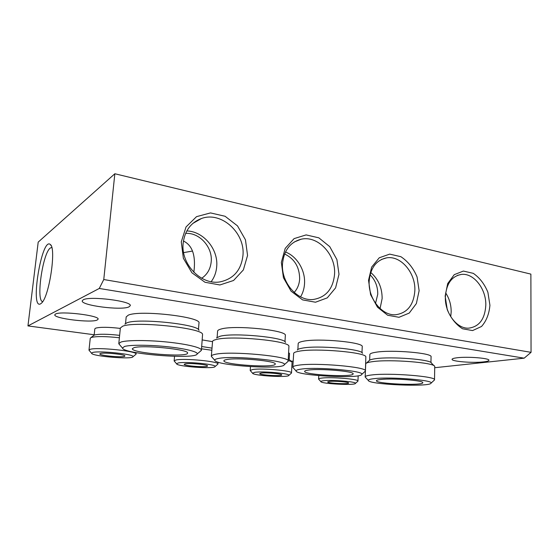 <?xml version="1.0" encoding="UTF-8"?>
<svg xmlns="http://www.w3.org/2000/svg" width="559" height="559" viewBox="0 0 559 559"><rect width="100%" height="100%" fill="white"/><g stroke="black" fill="none" stroke-linecap="round" stroke-linejoin="round"><path stroke-width="0.84" d="M103.764 279.535L99.271 288.458L524.16 358.172L531.05 352.338L103.764 279.535L114.847 173.751L530.882 274.113L531.05 352.338M99.271 288.458L27.95 325.918L38.201 242.11L114.847 173.751M40.646 303.803L41.52 303.097C49.199 296.871 56.508 248.238 50.366 244.542C41.841 236.157 29.634 310.49 40.646 303.803M181.277 241.851L183.366 258.279L191.891 272.757L205.006 282.274L219.904 284.964L233.557 280.485L243.354 269.941L247.553 255.463L245.464 239.811L237.498 225.878L225.095 216.27L210.505 212.916L196.537 216.654L186.035 226.954L181.277 241.851M368.528 280.311L370.61 294.677L377.479 307.184L387.66 315.248L399.007 317.295L409.23 313.075L416.364 303.565L419.124 290.701L417.063 276.936C413.353 268.131 407.951 261.381 400.866 256.686L389.7 254.121L379.254 257.783L371.651 267.111L368.528 280.311M445.153 296.053L447.214 309.567C450.834 318.162 455.948 324.562 462.538 328.769L472.572 330.579L481.523 326.484C486.358 321.034 489.16 313.955 489.922 305.249L487.895 292.266C484.478 283.986 479.601 277.676 473.277 273.337L463.39 271.066L454.243 274.665L447.696 283.567L445.153 296.053M281.345 262.402L283.441 277.732L291.064 291.155L302.566 299.883L315.507 302.223L327.267 297.87L335.596 287.864L338.992 274.245L336.909 259.593L329.754 246.645L318.819 237.827L306.122 234.906L294.097 238.616L285.195 248.406L281.345 262.402M242.948 255.512C241.215 270.095 233.641 278.878 220.211 281.848C201.436 285.516 180.683 264.407 183.156 243.277C184.743 230.776 190.857 222.517 201.506 218.492C221.476 211.085 245.345 233.047 242.948 255.512M211.183 281.687C214.39 277.334 216.228 272.317 216.696 266.636C218.436 249.349 203.63 231.356 186.818 230.937M334.555 274.266C333.094 288.919 326.016 297.325 313.326 299.477C297.5 301.469 280.877 282.484 282.526 263.61C283.979 250.369 290.135 242.25 300.994 239.259C317.757 235.053 336.057 254.59 334.555 274.266M300.567 296.85C302.929 292.923 304.25 288.507 304.536 283.595C305.431 270.381 297.046 256.364 285.474 252.004M414.848 290.701C413.688 305.067 407.273 313.082 395.618 314.745C382.042 315.905 368.088 298.583 369.157 281.345C370.379 267.992 376.179 260.166 386.555 257.867C400.824 255.267 415.763 272.953 414.848 290.701M380.064 308.533L382.132 298.576C382.16 287.815 378.359 279.116 370.743 272.478M133.971 347.691C142.804 344.686 189.801 349.536 187.544 353.099C188.229 357.662 131.176 353.19 132.336 348.711L133.971 347.691M183.618 252.612L192.499 251.061M193.854 272.289L194.183 269.172C195.203 258.104 193.749 245.932 183.429 241.02M261.088 373.091C265.916 372.308 282.358 373.768 281.694 374.914C282.064 376.473 259.159 375.089 259.718 373.58L261.088 373.091M185.183 363.846C189.501 362.847 208.297 364.643 207.515 365.963C207.885 367.696 183.618 365.956 184.218 364.293L185.183 363.846M100.389 353.519C103.932 352.24 125.789 354.497 124.86 356.013C125.244 357.921 99.153 355.72 99.816 353.889L100.389 353.519M254.757 372.322C262.8 370.973 290.785 373.531 288.828 375.396C288.507 377.821 252.598 375.648 252.57 373.202L254.757 372.322M178.125 362.987C185.308 361.268 217.346 364.419 215.047 366.564C214.649 369.233 176.693 366.522 176.616 363.804L178.125 362.987M92.487 352.554C98.342 350.36 135.634 354.308 132.916 356.768C132.441 359.675 91.739 356.265 91.606 353.26L92.487 352.554M323.724 380.721C332.326 379.659 357.138 381.776 355.447 383.397C355.203 385.598 320.852 383.816 320.866 381.615C320.768 381.238 321.725 380.938 323.724 380.721M329.447 381.42C334.596 380.805 349.2 382.014 348.62 383.006C348.991 384.41 327.141 383.278 327.665 381.923L329.447 381.42M374.642 378.597C391.188 376.675 434.084 380.176 431.052 383.132C430.304 387.275 368.409 384.571 368.332 380.448C368.136 379.666 370.24 379.051 374.642 378.597M381.238 379.442C393.326 378.08 424.064 380.525 422.779 382.705C423.394 385.927 375.403 383.837 376.438 380.728C376.493 380.183 378.094 379.757 381.238 379.442M433.924 380.49L434.511 379.827C436.6 376.431 389.896 372.699 372.084 374.921C367.543 375.417 365.244 376.081 365.167 376.906L365.698 377.611M357.669 381.392L357.963 381.049C359.137 379.142 331.368 376.822 321.823 378.066C319.706 378.303 318.63 378.625 318.588 379.03L318.854 379.4M291.148 373.342L291.498 372.951C292.874 370.75 261.591 367.941 252.689 369.513L250.215 370.449L250.516 370.876M217.5 364.468L217.919 364.021C219.54 361.477 183.778 358.019 175.861 360.017L174.149 360.862L174.499 361.366M135.551 354.623L136.047 354.12C137.975 351.192 96.407 346.853 89.992 349.396L88.993 350.088L89.391 350.675M301.008 369.136C316.729 366.648 365.313 370.952 361.729 374.418C360.848 379.065 296.34 375.676 296.102 371.001C295.907 370.24 297.542 369.618 301.008 369.136M364.678 371.742L365.383 370.952C367.885 366.963 315.066 362.379 298.199 365.237C294.677 365.754 292.888 366.404 292.825 367.193L293.447 368.053M218.234 358.508C232.53 355.265 288.549 360.688 284.252 364.754C283.238 369.939 215.222 365.593 214.775 360.289C214.593 359.584 215.746 358.99 218.234 358.508M287.312 362.057L288.164 361.121C291.211 356.425 230.392 350.64 215.131 354.35C212.672 354.853 211.407 355.461 211.344 356.167L212.078 357.208M365.167 376.906L365.733 363.727C366.194 362.889 368.472 362.197 372.567 361.652C389.756 359.053 434.874 362.588 434.734 366.452L434.511 379.827M292.825 367.193L293.685 353.204C294.111 352.429 295.872 351.772 298.967 351.227C315.199 347.929 366.089 352.296 365.852 356.852L365.397 370.966M288.199 360.576C290.554 361.135 291.847 361.673 292.071 362.19L291.498 372.951M211.344 356.167L212.574 341.256C212.951 340.592 214.174 340.012 216.249 339.509C230.902 335.302 289.324 340.843 288.933 346.231L288.164 361.121M201.526 348.809L211.798 350.255M88.993 350.088L90.258 338.244L91.264 337.461C96.372 336.197 105.742 336.294 119.381 337.762M308.393 370.086C319.895 368.325 354.651 371.316 353.12 373.887C353.749 377.514 303.565 374.886 304.634 371.365C304.683 370.841 305.934 370.414 308.393 370.086M226.563 359.577C237.051 357.285 277.054 361.051 275.217 364.077C275.86 368.157 222.768 364.754 223.879 360.779C223.921 360.303 224.816 359.905 226.563 359.577M445.355 297.612L447.165 308.966M434.112 365.817L431.457 363.091C431.429 359.493 390.93 356.307 375.355 358.731C371.644 359.241 369.562 359.891 369.122 360.674L366.376 363.147M362.505 353.295C362.539 349.047 316.876 345.099 302.146 348.166C299.331 348.676 297.723 349.291 297.311 350.011M291.742 361.82L288.304 358.71M285.495 342.436C285.628 337.412 233.222 332.395 219.897 336.301L216.522 337.929M211.959 348.124L201.708 346.51M119.619 335.351C107.447 333.982 99.02 333.877 94.338 335.03L90.865 337.622M450.729 316.68L451.176 311.901C451.211 304.934 449.38 298.604 445.677 292.923M42.673 301.643C35.839 301.015 42.694 253.199 50.296 248.028L51.777 247.448M375.543 303.334L377.744 294.251C377.821 286.522 375.264 280.031 370.072 274.776M294.174 292.448C297.472 288.842 299.303 284.342 299.652 278.955C299.561 267.139 294.544 258.817 284.608 253.982M485.806 305.221C484.926 319.161 479.182 326.805 468.575 328.168C456.773 328.867 444.712 312.886 445.362 296.941C446.334 283.762 451.651 276.251 461.315 274.427C473.634 272.729 486.302 288.94 485.806 305.221M128.905 306.912C121.464 310.643 80.908 305.507 82.229 300.854L83.193 299.827C89.58 295.711 132.392 301.182 130.247 305.703L128.905 306.912M97.14 320.048C91.194 323.102 53.594 318.532 54.789 314.794L55.467 314.074C60.54 310.734 99.991 315.569 98.091 319.203L97.14 320.048M483.507 361.897C472.795 363.175 451.413 361.442 452.056 359.332C452.126 358.696 453.761 358.179 456.976 357.781C467.324 356.39 489.81 358.172 488.929 360.289C488.825 360.967 487.015 361.505 483.507 361.897M369.653 360.171L369.862 354.532C369.939 353.602 372.008 352.834 376.067 352.219C391.894 349.55 432.883 353.043 431.066 356.838L430.94 362.546M297.877 349.466L298.199 343.561C298.275 342.681 299.89 341.926 303.048 341.304C318.078 337.943 364.398 342.297 362.225 346.748L361.987 352.694M288.654 352.659L289.534 353.484L289.213 359.109M217.13 337.343L217.598 331.131C217.661 330.334 218.814 329.635 221.036 329.041C234.71 324.779 287.997 330.341 285.335 335.582L284.971 341.78M202.225 339.921L212.455 341.64M125.537 323.486L126.187 316.918L128.263 315.171C139.715 309.714 202.274 317.002 198.969 323.151L198.452 329.628M94.157 335.107L94.813 328.888L95.694 328.147C100.278 326.938 108.488 327.029 120.311 328.406M27.95 325.918L94.192 334.757M291.029 361.037L293.154 361.317M198.976 330.348C199.283 324.402 137.891 317.854 126.823 322.878L124.874 324.115M434.769 367.71L524.16 358.172M118.808 343.547L120.353 328.014L122.61 326.246C134.712 320.824 203.197 328.049 202.561 334.422L201.422 350.179C201.792 347.712 187.447 344.127 167.686 342.087C147.953 340.033 127.221 340.054 121.051 342.017L118.808 343.547L119.668 344.798M200.381 351.262L201.422 350.179M124.51 346.475C130.261 344.749 149.56 344.833 167.574 346.741C185.63 348.634 198.291 351.856 197.159 353.973C196.027 359.723 123.148 354.043 122.449 348.04L124.51 346.475M201.701 278.263C207.34 274.434 210.505 268.886 211.211 261.64C212.741 247.204 199.5 232.362 185.609 233.396M192.89 223.39L201.506 218.492M294.279 241.984L300.994 239.259M381.441 259.46L386.555 257.867M431.052 383.132L434.476 379.987M368.332 380.448L365.195 377.066M355.447 383.397L357.942 381.14M320.866 381.615L318.602 379.121M288.828 375.396L291.477 373.056M252.57 373.202L250.229 370.554M215.047 366.564L217.884 364.14M176.616 363.804L174.163 360.981M132.916 356.768L136.005 354.252M91.606 353.26L89.007 350.227M361.729 374.418L365.341 371.141M296.102 371.001L292.846 367.389M284.252 364.754L288.109 361.352M214.775 360.289L211.372 356.404M318.756 375.62L318.588 379.03M358.179 375.774L357.963 381.049M250.467 366.648L250.215 370.449M174.541 356.328L174.149 360.862M218.059 362.155L217.919 364.021M136.186 352.645L136.047 354.12M51.442 247.455L51.791 247.518M457.388 275.405L461.315 274.427M51.114 245.618L50.366 244.542M197.159 353.973L201.345 350.444M122.449 348.04L118.836 343.827"/></g></svg>
